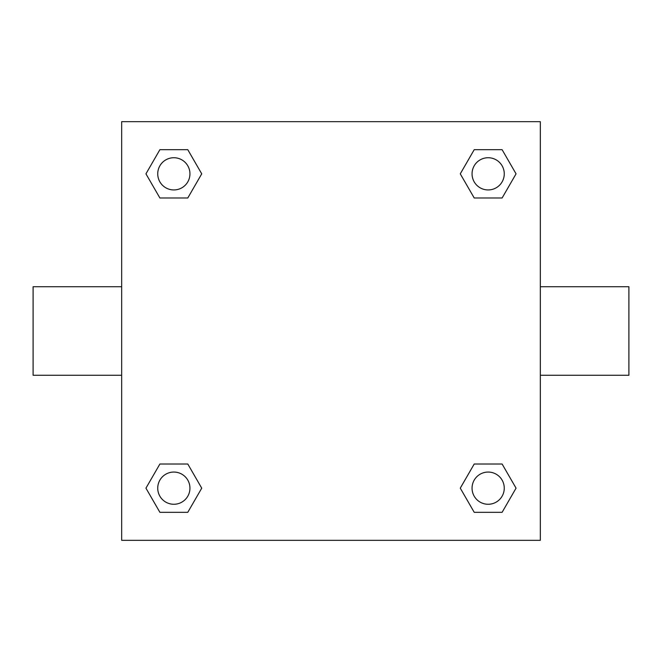 <?xml version="1.0" encoding="UTF-8"?>
<svg xmlns="http://www.w3.org/2000/svg" width="662" height="662" viewBox="0 0 662 662"><rect width="100%" height="100%" fill="white"/><g stroke="black" fill="none" stroke-linecap="round" stroke-linejoin="round"><path stroke-width="0.99" d="M187.785 197.988L159.89 197.988L145.946 173.841L159.89 149.686L187.785 149.686L201.728 173.841L187.785 197.988L159.89 197.988L179.923 197.988M179.923 464.012L187.785 464.012L201.728 488.159L187.785 512.314L159.89 512.314L145.946 488.159L159.89 464.012L187.785 464.012M482.077 197.988L474.215 197.988L460.272 173.841L474.215 149.686L502.11 149.686L516.054 173.841L502.11 197.988L474.215 197.988M474.215 464.012L502.11 464.012L516.054 488.159L502.11 512.314L474.215 512.314L460.272 488.159L474.215 464.012L502.11 464.012L482.077 464.012M540.333 375.28L628.9 375.28L628.9 286.72L540.333 286.72M121.667 286.72L33.1 286.72L33.1 375.28L121.667 375.28M121.667 121.667L540.333 121.667L540.333 540.333L121.667 540.333L121.667 121.667M502.11 512.314L474.215 512.314L502.11 512.314M504.262 488.159A16.103 16.103 0 0 0 480.107 474.215A16.103 16.103 0 0 0 480.107 502.11A16.103 16.103 0 0 0 504.262 488.159M187.785 512.314L159.89 512.314L187.785 512.314M189.944 488.159A16.103 16.103 0 0 0 165.79 474.215A16.103 16.103 0 0 0 165.79 502.11A16.103 16.103 0 0 0 189.944 488.159M474.215 149.686L502.11 149.686L474.215 149.686M504.262 173.841A16.103 16.103 0 0 0 480.107 159.89A16.103 16.103 0 0 0 480.107 187.785A16.103 16.103 0 0 0 504.262 173.841M159.89 149.686L187.785 149.686L159.89 149.686M189.944 173.841A16.103 16.103 0 0 0 165.79 159.89A16.103 16.103 0 0 0 165.79 187.785A16.103 16.103 0 0 0 189.944 173.841"/></g></svg>

